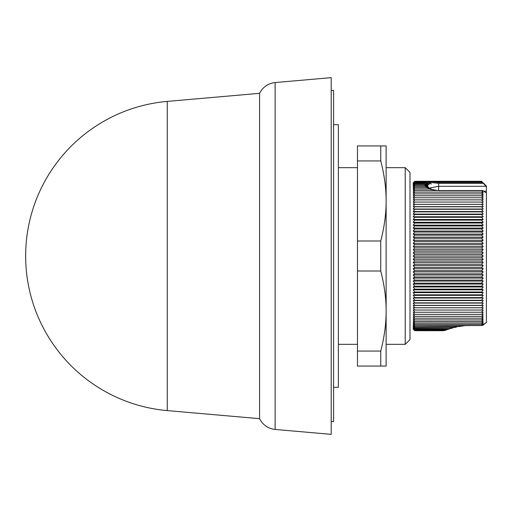 <?xml version="1.0" encoding="UTF-8"?>
<svg xmlns="http://www.w3.org/2000/svg" width="512" height="512" viewBox="0 0 512 512"><rect width="100%" height="100%" fill="white"/><g stroke="black" fill="none" stroke-linecap="round" stroke-linejoin="round"><path stroke-width="0.77" d="M331.206 421.37L333.594 421.574L333.594 90.426L331.206 90.63M333.594 387.315L338.368 387.315L338.368 124.685L333.594 124.685M405.222 167.661L409.997 172.435L409.997 339.565L405.222 344.339L405.222 167.661L386.125 167.661L386.125 199.834M386.125 201.754L386.125 309.408M482.157 325.376L486.4 322.477L486.4 192.992L482.752 190.534L483.206 191.149L481.754 190.618L483.206 192.691L481.626 192.154L483.206 194.349L481.626 193.907L483.206 196.122L481.626 195.782L483.206 198.016L481.626 197.773L483.206 200.013L481.626 199.866L483.206 202.118L481.626 202.074L483.206 204.333L481.626 204.384L483.206 206.637L481.626 206.79L483.206 209.037L481.626 209.286L483.206 211.533L481.626 211.878L483.206 214.106L481.626 214.547L483.206 216.762L481.626 217.299L483.206 219.494L481.626 220.128L483.206 222.291L481.626 223.021L483.206 225.158L481.626 225.978L483.206 228.077L481.626 228.992L483.206 231.053L481.626 232.058L483.206 234.08L481.626 235.168L483.206 237.146L481.626 238.317L483.206 240.243L481.626 241.504L483.206 243.373L481.626 244.71L483.206 246.528L481.626 247.942L483.206 249.702L481.626 251.194L483.206 252.89L481.626 254.451L483.206 256.077L413.197 256.077L414.771 254.451L413.197 252.89L414.771 251.194L413.197 249.702L414.771 247.942L413.197 246.528L414.771 244.71L413.197 243.373L414.771 241.504L413.197 240.243L414.771 238.317L413.197 237.146L414.771 235.168L413.197 234.08L414.771 232.058L413.197 231.053L414.771 228.992L413.197 228.077L414.771 225.978L413.197 225.158L414.771 223.021L413.197 222.291L414.771 220.128L413.197 219.494L414.771 217.299L413.197 216.762L414.771 214.547L413.197 214.106L414.771 211.878L413.197 211.533L414.771 209.286L413.197 209.037L414.771 206.79L413.197 206.637L414.771 204.384L413.197 204.333L414.771 202.074L413.197 202.118L414.771 199.866L413.197 200.013L414.771 197.773L413.197 198.016L414.771 195.782L413.197 196.122L414.771 193.907L413.197 194.349L414.771 192.154L413.197 192.691L414.771 190.522L413.197 191.149L414.771 189.011L413.197 189.734L414.771 187.629L413.197 188.448L414.771 186.381L413.197 187.29L414.771 185.261L413.197 186.259L414.771 184.275L413.197 185.363L414.771 183.43L413.197 184.602L414.771 182.72L413.197 183.974L414.771 182.15L413.197 183.482L414.771 181.722L413.197 183.136L414.771 181.434L413.197 182.918L414.771 181.286L413.197 182.848L414.771 181.286L481.626 181.286L486.4 186.874L486.4 191.226L484.115 191.226M413.594 183.482L413.274 183.885M413.69 183.974L413.274 184.506M413.779 184.602L413.274 185.267M413.869 185.363L413.274 186.157M413.952 186.259L413.274 187.187M414.029 187.29L413.274 188.346M414.106 188.448L413.274 189.632M414.182 189.734L413.274 191.046M414.253 191.149L413.274 192.582M414.323 192.691L413.274 194.24M414.394 194.349L413.274 196.013M414.771 195.686L413.274 197.901M414.771 197.67L413.274 199.904M414.771 199.763L413.274 202.01M414.771 201.958L413.274 204.218M414.771 204.262L413.274 206.528M414.771 206.662L413.274 208.928M414.771 209.158L413.274 211.418M414.694 211.859L413.862 213.024M413.709 221.446L413.274 222.189M483.206 256.077L481.626 257.709L483.206 259.27L481.626 260.966L483.206 262.458L481.626 264.218L483.206 265.626L481.626 267.45L483.206 268.781L481.626 270.662L483.206 271.91L481.626 273.843L483.206 275.008L481.626 276.992L483.206 278.074L481.626 280.096L483.206 281.094L481.626 283.162L483.206 284.07L481.626 286.17L483.206 286.989L481.626 289.126L483.206 289.85L481.626 292.019L483.206 292.646L481.626 294.835L483.206 295.373L481.626 297.587L483.206 298.022L481.626 300.256L483.206 300.595L481.626 302.842L483.206 303.085L481.626 305.338L483.206 305.478L481.626 307.738L483.206 307.782L481.626 310.042L483.206 309.99L481.626 312.237L483.206 312.09L481.626 314.33L483.206 314.086L481.626 316.314L483.206 315.968L481.626 318.182L483.206 317.741L481.626 319.93L483.206 319.392L481.626 321.555L483.206 320.922L481.626 323.059L483.206 322.33L481.626 324.435L483.206 323.616L481.728 325.542L469.69 325.542L481.728 325.542M481.792 325.587L482.221 325.338M486.4 322.477L482.765 325.338M331.206 256L331.206 77.651L275.136 82.554L275.136 429.446L331.206 434.349L331.206 256M167.264 410.598L167.264 101.402A155.194 155.194 0 0 0 167.264 410.598L259.584 418.675L259.584 93.325C262.874 86.995 268.058 83.405 275.136 82.554M483.206 265.626L413.197 265.626L414.771 264.218L413.197 262.458L414.771 260.966L413.197 259.27L414.771 257.709L413.197 256.077M459.206 326.502L414.771 326.79L413.197 324.768L414.771 325.677L413.197 323.616L414.771 324.435L413.197 322.33L414.771 323.059L413.197 320.922L414.771 321.555L413.197 319.392L414.771 319.93L413.197 317.741L414.771 318.182L413.197 315.968L414.771 316.314L413.197 314.086L414.771 314.33L413.197 312.09L414.771 312.237L413.197 309.99L414.771 310.042L413.197 307.782L414.771 307.738L413.197 305.478L414.771 305.338L413.197 303.085L414.771 302.842L413.197 300.595L414.771 300.256L413.197 298.022L414.771 297.587L413.197 295.373L414.771 294.835L413.197 292.646L414.771 292.019L413.197 289.85L414.771 289.126L413.197 286.989L414.771 286.17L413.197 284.07L414.771 283.162L413.197 281.094L414.771 280.096L413.197 278.074L414.771 276.992L413.197 275.008L414.771 273.843L413.197 271.91L414.771 270.662L413.197 268.781L414.771 267.45L413.197 265.626M414.771 267.45L481.626 267.45M413.197 268.781L483.206 268.781M481.626 264.218L414.771 264.218M414.771 270.662L481.626 270.662M483.206 262.458L413.197 262.458M413.197 271.91L483.206 271.91M481.626 260.966L414.771 260.966M414.771 273.843L481.626 273.843M483.206 259.27L413.197 259.27M413.197 275.008L483.206 275.008M481.626 257.709L414.771 257.709M414.771 276.992L481.626 276.992M413.197 278.074L483.206 278.074M481.626 254.451L414.771 254.451M414.771 280.096L481.626 280.096M483.206 252.89L413.197 252.89M413.197 281.094L483.206 281.094M481.626 251.194L414.771 251.194M414.771 283.162L481.626 283.162M483.206 249.702L413.197 249.702M414.771 283.008L413.274 284.026M413.197 284.07L483.206 284.07M481.626 247.942L414.771 247.942M414.771 286.17L481.626 286.17M483.206 246.528L413.197 246.528M414.771 286.022L413.274 286.95M413.197 286.989L483.206 286.989M481.626 244.71L414.771 244.71M414.771 289.126L481.626 289.126M483.206 243.373L413.197 243.373M414.771 288.979L413.274 289.811M413.197 289.85L483.206 289.85M481.626 241.504L414.771 241.504M414.771 292.019L481.626 292.019M483.206 240.243L413.197 240.243M413.197 292.646L483.206 292.646M481.626 238.317L414.771 238.317M414.771 294.835L481.626 294.835M483.206 237.146L413.197 237.146M413.197 295.373L483.206 295.373M481.626 235.168L414.771 235.168M414.771 297.587L481.626 297.587M483.206 234.08L413.197 234.08M413.197 298.022L483.206 298.022M481.626 232.058L414.771 232.058M414.771 300.256L481.626 300.256M483.206 231.053L413.197 231.053M414.771 300.122L413.274 300.582M413.197 300.595L483.206 300.595M481.626 228.992L414.771 228.992M414.771 302.842L481.626 302.842M483.206 228.077L413.197 228.077M414.771 302.714L413.274 303.072M413.197 303.085L483.206 303.085M481.626 225.978L414.771 225.978M414.771 305.338L481.626 305.338M483.206 225.158L413.197 225.158M414.771 305.21L413.274 305.472M413.197 305.478L483.206 305.478M481.626 223.021L414.771 223.021M414.771 307.738L481.626 307.738M483.206 222.291L413.197 222.291M414.771 307.616L413.274 307.782M413.197 307.782L483.206 307.782M481.626 220.128L414.771 220.128M414.771 310.042L481.626 310.042M483.206 219.494L413.197 219.494M414.771 309.926L413.267 309.99M481.626 217.299L414.771 217.299M414.771 312.237L481.626 312.237M483.206 216.762L413.197 216.762M414.771 312.134L413.267 312.09M481.626 214.547L414.771 214.547M414.771 314.33L481.626 314.33M483.206 214.106L413.197 214.106M413.811 314.086L413.261 314.086M481.626 211.878L414.771 211.878M414.771 316.314L481.626 316.314M483.206 211.533L413.197 211.533M413.613 315.968L413.261 315.968M443.462 330.714L414.771 330.714L413.197 329.152L414.771 330.714L413.197 329.088L414.771 330.579L413.197 328.883L414.771 330.298L413.197 328.538L414.771 329.875L413.197 328.058L414.771 329.312L413.197 327.437L414.771 328.608L413.197 326.682L414.771 327.77L413.197 325.792L414.771 326.79M445.203 330.381L444.736 330.534M481.626 209.286L414.771 209.286M414.771 318.182L481.626 318.182M483.206 209.037L413.197 209.037M443.814 330.579L445.568 330.246L414.771 330.579M481.626 206.79L414.771 206.79M414.771 319.93L481.626 319.93M483.206 206.637L413.197 206.637M446.336 329.971L414.771 330.298M444.531 330.298L446.291 329.984M481.626 204.384L414.771 204.384M414.771 321.555L481.626 321.555M483.206 204.333L413.197 204.333M448.41 329.203L445.645 329.875L414.771 329.875M445.645 329.875L447.488 329.562M481.626 202.074L414.771 202.074M447.578 329.53L448.448 329.197M414.771 323.059L481.626 323.059M450.464 328.531L447.2 329.312L449.158 329.005M447.2 329.312L414.771 329.312M481.626 199.866L414.771 199.866M449.107 329.024L450.509 328.525M414.771 324.435L481.626 324.435M453.274 327.712L449.299 328.608L451.443 328.307M449.299 328.608L414.771 328.608M481.626 197.773L414.771 197.773M469.69 325.619L466.726 325.619M451.93 328.173L453.331 327.706M414.771 325.677L469.69 325.542M462.579 325.677L469.69 325.587M454.534 327.482L414.771 327.77M481.626 195.782L414.771 195.782M465.075 325.651L460.256 326.349M457.389 326.746L455.36 327.29M452.096 327.77L457.306 326.752M456 326.79L464.826 325.658M481.626 193.907L414.771 193.907M414.771 182.72L425.92 182.72L429.107 184.602L424.781 183.443L428.077 185.357L424.339 184.288L427.904 186.259L424.506 185.261L414.771 185.261M424.506 185.261L428.493 187.29L425.274 186.374L429.466 188.096M414.771 186.381L425.274 186.381M424.339 184.275L414.771 184.275M481.626 192.154L414.771 192.154M483.206 182.848L486.4 186.042L486.4 186.874M438.65 190.656L481.754 190.656M429.933 188.448L426.733 187.629L431.667 189.229M414.771 187.629L426.733 187.629M424.781 183.43L414.771 183.43M486.4 192.992L486.4 191.226M483.091 183.392L438.65 183.392L438.65 190.522L414.771 190.522M438.65 190.541L482.752 190.534M437.875 190.522L429.139 189.011L414.771 189.011M434.042 189.914L429.139 189.011M485.83 186.298L438.65 186.298L429.421 188.064M425.92 182.726L431.405 183.974L427.994 182.15L414.771 182.15M438.65 183.392L427.994 182.15M481.882 181.946L431.84 181.722L438.65 182.458L482.291 182.458M431.84 181.722L414.771 181.722M481.626 181.434L414.771 181.434M481.626 181.286L414.771 181.286M386.125 311.962L386.125 344.339L405.222 344.339M380.749 366.067L380.749 351.066L357.472 351.066L357.472 366.067L386.125 366.067L386.125 145.933L380.749 145.933L380.749 160.934L357.472 160.934L357.472 145.933L380.749 145.933M380.749 351.066C384.589 336.154 386.381 321.99 386.112 308.582C385.926 296.704 384.141 284.179 380.749 271.002L380.749 240.998C384.518 226.342 386.31 212.461 386.118 199.341C386.01 187.232 384.224 174.432 380.749 160.934M357.472 351.066L357.472 271.002L380.749 271.002M357.472 271.002L357.472 240.998L380.749 240.998M357.472 240.998L357.472 160.934M438.65 181.946L438.65 182.458M357.472 167.661L338.368 167.661M167.264 101.402L259.584 93.325M451.251 328.365L451.782 328.211M454.317 327.539L455.085 327.354M458.835 326.579L460.09 326.368M430.771 188.794L429.613 188.179M429.216 187.917L428.742 187.603M357.472 344.339L338.368 344.339M259.584 418.675C262.874 425.005 268.058 428.595 275.136 429.446"/></g></svg>
